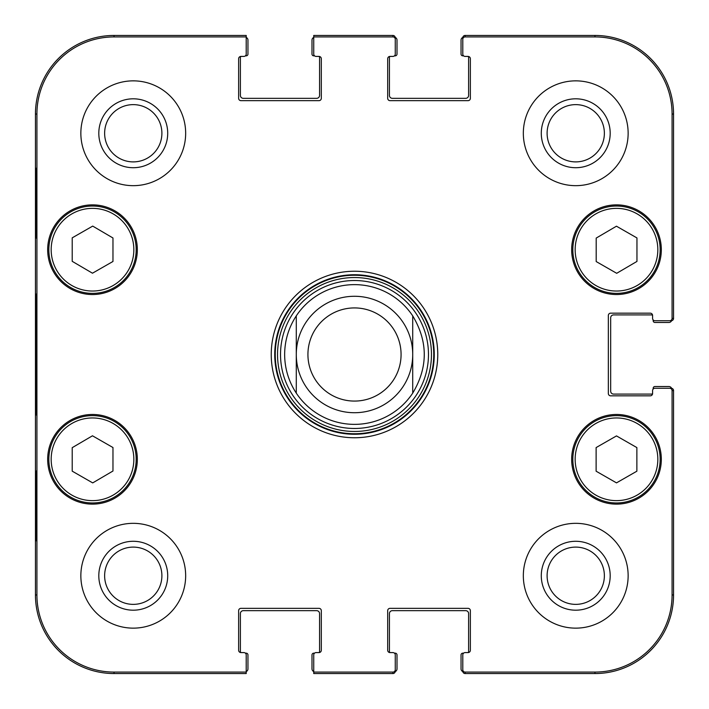 <?xml version="1.0" encoding="UTF-8"?>
<svg xmlns="http://www.w3.org/2000/svg" width="709" height="709" viewBox="0 0 709 709"><rect width="100%" height="100%" fill="white"/><g stroke="black" fill="none" stroke-linecap="round" stroke-linejoin="round"><path stroke-width="1.06" d="M318.988 56.41A2.331 2.331 0 0 1 321.31 58.741L321.31 98.329A2.331 2.331 0 0 1 318.988 100.66L240.971 100.66A2.331 2.331 0 0 1 238.641 98.329L238.641 58.741A2.331 2.331 0 0 1 240.971 56.41L243.878 56.41L240.971 56.41A2.331 2.331 0 0 0 240.83 56.41A1.746 1.746 0 0 0 240.386 57.571L240.386 95.414A2.907 2.907 0 0 0 243.302 98.329L316.657 98.329A2.907 2.907 0 0 0 319.564 95.414L319.564 57.571A1.746 1.746 0 0 0 319.13 56.41A2.331 2.331 0 0 0 318.988 56.41L316.072 56.41A2.331 2.331 0 0 1 313.741 54.079L313.741 37.444A2.907 2.907 0 0 0 311.995 40.112L311.995 54.079A1.746 1.746 0 0 0 313.741 55.825L314.53 55.825M243.878 56.41A2.331 2.331 0 0 0 246.209 54.079L246.209 35.45L114.052 35.45A78.602 78.602 0 0 0 35.45 114.052L35.45 594.948A78.602 78.602 0 0 0 114.052 673.55L246.209 673.55L246.209 671.556A2.907 2.907 0 0 0 247.955 668.888L247.955 654.921A1.746 1.746 0 0 0 246.209 653.175L245.42 653.175M394.47 653.175L395.259 653.175A1.746 1.746 0 0 1 397.005 654.921L397.005 668.888A2.907 2.907 0 0 1 395.232 671.574A2.331 2.331 90 0 1 392.928 673.55A2.331 2.331 90 0 0 395.259 671.219L395.259 669.748A2.331 2.331 90 0 1 392.928 672.079L313.741 672.079L313.741 654.921A2.331 2.331 0 0 1 316.072 652.59L318.988 652.59A2.331 2.331 0 0 0 319.13 652.59A1.746 1.746 0 0 0 319.564 651.429L319.564 613.586A2.907 2.907 0 0 0 316.657 610.671L243.302 610.671A2.907 2.907 0 0 0 240.386 613.586L240.386 651.429A1.746 1.746 0 0 0 240.83 652.59A2.331 2.331 0 0 0 240.971 652.59L243.878 652.59A2.331 2.331 0 0 1 246.209 654.921L246.209 672.079L114.052 672.079A77.121 77.121 0 0 1 36.921 594.948L36.921 114.052A77.121 77.121 0 0 1 114.052 36.921L246.209 36.921M390.012 652.59A2.331 2.331 0 0 1 387.69 650.259L387.69 610.671A2.331 2.331 0 0 1 390.012 608.34L468.029 608.34A2.331 2.331 0 0 1 470.359 610.671L470.359 650.259A2.331 2.331 0 0 1 468.029 652.59L465.122 652.59L468.029 652.59A2.331 2.331 0 0 0 468.17 652.59A1.746 1.746 0 0 0 468.614 651.429L468.614 613.586A2.907 2.907 0 0 0 465.698 610.671L392.343 610.671A2.907 2.907 0 0 0 389.436 613.586L389.436 651.429A1.746 1.746 0 0 0 389.87 652.59A2.331 2.331 0 0 0 390.012 652.59L392.928 652.59A2.331 2.331 0 0 1 395.259 654.921L395.259 669.748M465.122 652.59A2.331 2.331 0 0 0 462.791 654.921L462.791 671.219A2.331 2.331 90 0 0 465.122 673.55A2.331 2.331 90 0 1 462.817 671.574A2.907 2.907 0 0 1 461.045 668.888L461.045 654.921A1.746 1.746 0 0 1 462.791 653.175L463.58 653.175M653.175 389.055L653.175 388.266A1.746 1.746 0 0 1 654.921 386.52L668.888 386.52A2.907 2.907 0 0 1 671.574 388.293A2.331 2.331 0 0 1 673.55 390.597A2.331 2.331 0 0 0 671.219 388.266L669.748 388.266A2.331 2.331 0 0 1 672.079 390.597L672.079 594.948A77.121 77.121 0 0 1 594.948 672.079L465.122 672.079A2.331 2.331 90 0 1 462.791 669.748M652.59 393.504A2.331 2.331 0 0 1 650.259 395.835L610.671 395.835A2.331 2.331 0 0 1 608.34 393.504L608.34 315.496A2.331 2.331 0 0 1 610.671 313.165L650.259 313.165A2.331 2.331 0 0 1 652.59 315.496L652.59 318.403L652.59 315.496A2.331 2.331 0 0 0 652.59 315.354A1.746 1.746 0 0 0 651.429 314.911L613.586 314.911A2.907 2.907 0 0 0 610.671 317.818L610.671 391.182A2.907 2.907 0 0 0 613.586 394.089L651.429 394.089A1.746 1.746 0 0 0 652.59 393.646A2.331 2.331 0 0 0 652.59 393.504L652.59 390.597A2.331 2.331 0 0 1 654.921 388.266L669.748 388.266M652.59 318.403A2.331 2.331 0 0 0 654.921 320.734L671.219 320.734A2.331 2.331 0 0 0 673.55 318.403A2.331 2.331 -0 0 1 671.574 320.707A2.907 2.907 0 0 1 668.888 322.48L654.921 322.48A1.746 1.746 0 0 1 653.175 320.734L653.175 319.945M463.58 55.825L462.791 55.825A1.746 1.746 0 0 1 461.045 54.079L461.045 40.112A2.907 2.907 0 0 1 462.817 37.426A2.331 2.331 -90 0 1 465.122 35.45A2.331 2.331 -90 0 0 462.791 37.781L462.791 39.252A2.331 2.331 -90 0 1 465.122 36.921L594.948 36.921A77.121 77.121 0 0 1 672.079 114.052L672.079 318.403A2.331 2.331 -0 0 1 669.748 320.734M462.791 39.252L462.791 54.079A2.331 2.331 0 0 0 465.122 56.41L468.029 56.41A2.331 2.331 0 0 1 470.359 58.741L470.359 98.329A2.331 2.331 0 0 1 468.029 100.66L390.012 100.66A2.331 2.331 0 0 1 387.69 98.329L387.69 58.741A2.331 2.331 0 0 1 390.012 56.41L392.928 56.41L390.012 56.41A2.331 2.331 0 0 0 389.87 56.41A1.746 1.746 0 0 0 389.436 57.571L389.436 95.414A2.907 2.907 0 0 0 392.343 98.329L465.698 98.329A2.907 2.907 0 0 0 468.614 95.414L468.614 57.571A1.746 1.746 0 0 0 468.17 56.41M392.928 56.41A2.331 2.331 0 0 0 395.259 54.079L395.259 37.781A2.331 2.331 -90 0 0 392.928 35.45A2.331 2.331 -90 0 1 395.232 37.426A2.907 2.907 0 0 1 397.005 40.112L397.005 54.079A1.746 1.746 0 0 1 395.259 55.825L394.47 55.825M412.718 315.877C428.112 341.623 428.112 367.377 412.718 393.123L412.718 315.877L412.718 393.123A69.863 69.863 0 0 1 296.282 393.123C288.625 381.389 284.743 368.512 284.637 354.5C284.743 340.488 288.625 327.611 296.282 315.877L296.282 393.123L296.282 315.877A69.863 69.863 0 0 1 412.718 315.877A69.863 69.863 0 0 0 296.282 315.877M307.928 354.5A46.572 46.572 0 0 1 377.791 314.167A46.572 46.572 0 0 1 377.791 394.833A46.572 46.572 0 0 1 307.928 354.5M296.282 354.5A58.218 58.218 0 0 1 383.613 304.081A58.218 58.218 0 0 1 383.613 404.919A58.218 58.218 0 0 1 296.282 354.5M596.198 261.559L596.198 238.082L616.458 226.198L636.957 237.94L636.957 261.426L616.697 273.302L596.198 261.559M92.471 273.204L72.212 261.329L72.212 237.843L92.711 226.1L112.97 237.985L112.97 261.47L92.471 273.204M70.803 211.814A43.666 43.666 0 0 0 70.545 287.446A43.666 43.666 0 0 0 136.172 249.852A43.666 43.666 0 0 0 70.803 211.814M137.333 249.701A44.827 44.827 0 0 1 70.094 288.528A44.827 44.827 0 0 1 70.094 210.874A44.827 44.827 0 0 1 137.333 249.701M392.928 36.921L392.928 35.45L313.741 35.45L313.741 36.921L392.928 36.921A2.331 2.331 -90 0 1 395.259 39.252M316.072 652.59L318.988 652.59A2.331 2.331 0 0 0 321.31 650.259L321.31 610.671A2.331 2.331 0 0 0 318.988 608.34L240.971 608.34A2.331 2.331 0 0 0 238.641 610.671L238.641 650.259A2.331 2.331 0 0 0 240.971 652.59M661.32 459.299A44.827 44.827 0 0 1 594.08 498.126A44.827 44.827 0 0 1 594.08 420.472A44.827 44.827 0 0 1 661.32 459.299M137.333 459.299A44.827 44.827 0 0 1 70.094 498.126A44.827 44.827 0 0 1 70.094 420.472A44.827 44.827 0 0 1 137.333 459.299M185.661 575.743A52.395 52.395 0 0 1 107.059 621.119A52.395 52.395 0 0 1 107.059 530.359A52.395 52.395 0 0 1 185.661 575.743M628.139 575.743A52.395 52.395 0 0 1 549.537 621.119A52.395 52.395 0 0 1 549.537 530.359A52.395 52.395 0 0 1 628.139 575.743M628.139 133.257A52.395 52.395 0 0 1 549.537 178.641A52.395 52.395 0 0 1 549.537 87.881A52.395 52.395 0 0 1 628.139 133.257M185.661 133.257A52.395 52.395 0 0 1 107.059 178.641A52.395 52.395 0 0 1 107.059 87.881A52.395 52.395 0 0 1 185.661 133.257M661.32 249.701A44.827 44.827 0 0 1 594.08 288.528A44.827 44.827 0 0 1 594.08 210.874A44.827 44.827 0 0 1 661.32 249.701M271.246 354.5A83.254 83.254 0 0 0 396.127 426.605A83.254 83.254 0 0 0 396.127 282.395A83.254 83.254 0 0 0 271.246 354.5M104.631 133.257A28.626 28.626 0 0 1 147.578 108.468A28.626 28.626 0 0 1 147.578 158.054A28.626 28.626 0 0 1 104.631 133.257M104.631 575.743A28.626 28.626 0 0 1 147.578 550.946A28.626 28.626 0 0 1 147.578 600.532A28.626 28.626 0 0 1 104.631 575.743M547.109 575.743A28.626 28.626 0 0 1 590.056 550.946A28.626 28.626 0 0 1 590.056 600.532A28.626 28.626 0 0 1 547.109 575.743M547.109 133.257A28.626 28.626 0 0 1 590.056 108.468A28.626 28.626 0 0 1 590.056 158.054A28.626 28.626 0 0 1 547.109 133.257M596.118 447.583L616.493 435.911L636.868 447.583L636.868 471.201L616.493 482.873L596.118 471.201L596.118 447.583M660.159 459.299A43.666 43.666 0 0 0 594.665 421.483A43.666 43.666 0 0 0 594.665 497.115A43.666 43.666 0 0 0 660.159 459.299M638.197 211.814A43.666 43.666 0 0 0 572.828 249.852A43.666 43.666 0 0 0 638.454 287.446A43.666 43.666 0 0 0 638.197 211.814M72.212 471.157L72.212 447.671L92.471 435.796L112.97 447.53L112.97 471.015L92.711 482.9L72.212 471.157M114.211 421.403A43.666 43.666 0 0 0 48.841 459.45A43.666 43.666 0 0 0 114.468 497.036A43.666 43.666 0 0 0 114.211 421.403M354.5 428.475A73.975 73.975 0 0 0 418.567 317.517A73.975 73.975 0 0 0 290.433 317.517A73.975 73.975 0 0 0 354.5 428.475M354.5 424.363A69.863 69.863 0 0 0 412.718 393.123A69.863 69.863 0 0 1 296.282 393.123M672.079 318.403L673.55 318.403L673.55 114.052A78.602 78.602 0 0 0 594.948 35.45L465.122 35.45L465.122 36.921M465.122 672.079L465.122 673.55L594.948 673.55A78.602 78.602 0 0 0 673.55 594.948L673.55 390.597L672.079 390.597M313.741 672.079L313.741 673.55L392.928 673.55L392.928 672.079M35.982 238.056L35.982 168.193L36.389 238.056M35.982 540.807L35.982 470.944L36.389 540.807M35.583 354.5L36.115 415.022L36.593 330.899L36.115 294.04L35.583 354.5M98.808 133.257A34.449 34.449 0 0 0 150.485 163.097A34.449 34.449 0 0 0 150.485 103.425A34.449 34.449 0 0 0 98.808 133.257M98.808 575.743A34.449 34.449 0 0 0 150.485 605.575A34.449 34.449 0 0 0 150.485 545.903A34.449 34.449 0 0 0 98.808 575.743M541.286 575.743A34.449 34.449 0 0 0 592.963 605.575A34.449 34.449 0 0 0 592.963 545.903A34.449 34.449 0 0 0 541.286 575.743M541.286 133.257A34.449 34.449 0 0 0 592.963 163.097A34.449 34.449 0 0 0 592.963 103.425A34.449 34.449 0 0 0 541.286 133.257M274.738 354.5A79.763 79.763 0 0 1 394.381 285.426A79.763 79.763 0 0 1 394.381 423.574A79.763 79.763 0 0 1 274.738 354.5M246.209 37.444A2.907 2.907 0 0 1 247.955 40.112L247.955 54.079A1.746 1.746 0 0 1 246.209 55.825L245.42 55.825M313.741 671.556A2.907 2.907 0 0 1 311.995 668.888L311.995 654.921A1.746 1.746 0 0 1 313.741 653.175L314.53 653.175M637.036 213.834A41.335 41.335 0 0 1 637.285 285.426A41.335 41.335 0 0 1 575.159 249.843A41.335 41.335 0 0 1 637.036 213.834M71.963 213.834A41.335 41.335 0 0 1 133.841 249.843A41.335 41.335 0 0 1 71.715 285.426A41.335 41.335 0 0 1 71.963 213.834M657.828 459.299A41.335 41.335 0 0 1 595.826 495.095A41.335 41.335 0 0 1 595.826 423.495A41.335 41.335 0 0 1 657.828 459.299M113.05 423.424A41.335 41.335 0 0 1 113.298 495.024A41.335 41.335 0 0 1 51.172 459.441A41.335 41.335 0 0 1 113.05 423.424M354.5 433.748A79.248 79.248 0 0 0 423.131 314.876A79.248 79.248 0 0 0 285.869 314.876A79.248 79.248 0 0 0 354.5 433.748M354.5 431.462A76.962 76.962 0 0 0 421.146 316.019A76.962 76.962 0 0 0 287.854 316.019A76.962 76.962 0 0 0 354.5 431.462M35.45 114.052L36.921 114.052M35.45 594.948L36.921 594.948M673.55 594.948L672.079 594.948M594.948 35.45L594.948 36.921M114.052 35.45L114.052 36.921M114.052 673.55L114.052 672.079M594.948 673.55L594.948 672.079M673.55 114.052L672.079 114.052"/></g></svg>
